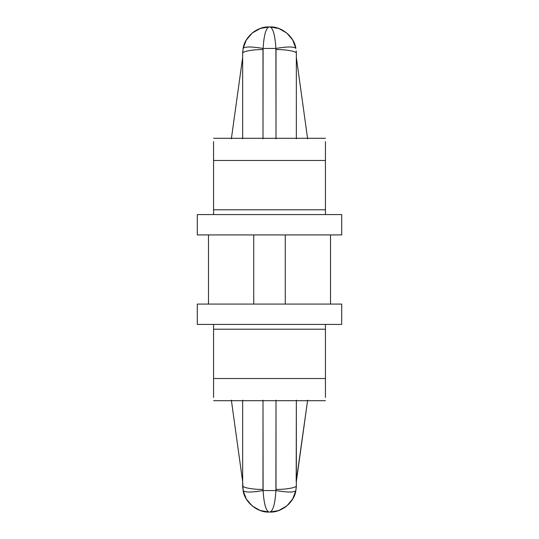 <?xml version="1.0" encoding="UTF-8"?>
<svg xmlns="http://www.w3.org/2000/svg" width="539" height="539" viewBox="0 0 539 539"><rect width="100%" height="100%" fill="white"/><g stroke="black" fill="none" stroke-linecap="round" stroke-linejoin="round"><path stroke-width="0.81" d="M242.651 138.819L242.651 53.395L242.651 57.457L231.366 138.819L242.651 57.457L242.651 138.819M263.099 48.436C263.928 35.15 265.929 27.988 269.096 26.95C265.929 27.988 263.928 35.15 263.099 48.436C251.363 46.495 244.699 46.495 243.123 48.436C244.699 46.495 251.363 46.495 263.099 48.436L275.901 48.436L276.008 138.819L276.008 49.575C286.074 49.406 297.258 51.501 296.349 53.395L296.349 57.457L307.634 138.819L296.349 57.457L296.349 138.819L296.349 53.395C297.258 51.501 286.074 49.406 276.008 49.575L275.901 48.436L263.099 48.436L262.992 138.819L262.992 49.575C252.926 49.406 241.742 51.501 242.651 53.395C241.742 51.501 252.926 49.406 262.992 49.575L263.099 48.436C251.363 46.495 244.699 46.495 243.123 48.436L242.651 53.395L243.123 48.436C244.565 36.928 257.521 26.209 269.096 26.95L269.904 26.95L269.096 26.95C257.521 26.209 244.565 36.928 243.123 48.436L246.336 39.926L250.581 34.509M243.19 490.759L242.651 481.543L231.366 400.181L242.651 481.543L242.651 400.181L242.651 485.605C241.742 487.499 252.926 489.594 262.992 489.425L263.099 490.564L275.901 490.564L276.008 400.181L276.008 489.425C286.074 489.594 297.258 487.499 296.349 485.605L296.349 481.543L296.349 485.605C297.258 487.499 286.074 489.594 276.008 489.425L275.901 490.564L263.099 490.564C263.928 503.85 265.929 511.012 269.096 512.05L269.904 512.05L269.096 512.05C265.929 511.012 263.928 503.85 263.099 490.564L262.992 400.181L262.992 489.425C252.926 489.594 241.742 487.499 242.651 485.605L243.123 490.564C244.699 492.505 251.363 492.505 263.099 490.564C251.363 492.505 244.699 492.505 243.123 490.564L246.336 499.074L252.239 505.986L260.135 510.487L269.096 512.05C257.521 512.791 244.565 502.072 243.123 490.564C244.565 502.072 257.521 512.791 269.096 512.05L260.135 510.487L269.096 512.05M296.349 400.181L296.18 481.543L307.634 400.181L296.349 481.543L296.349 400.181M325.435 324.417L325.435 397.438L325.435 378.519L213.565 378.519L213.565 324.417L213.565 329.208L325.435 329.208L325.435 324.417M213.565 397.438L213.565 378.519L213.565 397.438M325.435 329.208L213.565 329.208L213.565 378.519L325.435 378.519L325.435 329.208M341.706 324.417L197.294 324.417L341.706 324.417L341.706 304.077L197.294 304.077L197.294 324.417L197.294 304.077L341.706 304.077M208.478 304.077L208.478 234.923L208.478 304.077M253.734 304.077L253.734 234.923L253.734 304.077M285.266 304.077L285.266 234.923L285.266 304.077M330.522 304.077L330.522 234.923L330.522 304.077M213.565 209.792L325.435 209.792L325.435 160.481L213.565 160.481L213.565 209.792L213.565 160.481L325.435 160.481L325.435 141.562L325.435 214.583L325.435 209.792L213.565 209.792L213.565 214.583L213.565 209.792M213.565 141.562L213.565 160.481L213.565 141.562M197.294 214.583L341.706 214.583L197.294 214.583L197.294 234.923L341.706 234.923L197.294 234.923L197.294 214.583M277.524 510.932L269.904 512.05C273.071 511.012 275.072 503.85 275.901 490.564C275.072 503.85 273.071 511.012 269.904 512.05L278.596 510.581L286.761 505.986L292.805 498.831L295.877 490.564C294.301 492.505 287.637 492.505 275.901 490.564C287.637 492.505 294.301 492.505 295.877 490.564L296.349 485.605L295.877 490.564C294.435 502.072 281.479 512.791 269.904 512.05C281.479 512.791 294.435 502.072 295.877 490.564L292.664 499.074L288.419 504.491M257.723 491.42L255.142 491.716M290.508 492.046L292.428 491.945M295.574 491.049L295.877 490.564M246.195 498.831L243.123 490.564M261.476 28.068L269.096 26.95L260.404 28.419L252.239 33.014L246.195 40.169L243.123 48.436M275.901 48.436C275.072 35.15 273.071 27.988 269.904 26.95C273.071 27.988 275.072 35.15 275.901 48.436C287.637 46.495 294.301 46.495 295.877 48.436C294.301 46.495 287.637 46.495 275.901 48.436M292.805 40.169L295.877 48.436L292.664 39.926L286.761 33.014L278.865 28.513L269.904 26.95C281.479 26.209 294.435 36.928 295.877 48.436C294.435 36.928 281.479 26.209 269.904 26.95L278.865 28.513L269.904 26.95M296.349 53.395L296.228 50.848M213.565 400.693L325.435 400.693M213.565 138.307L325.435 138.307M341.706 234.923L341.706 214.583M280.496 509.84L286.761 505.986L284.289 507.792M288.399 504.504L292.664 499.074M296.349 485.605L296.228 488.152M242.651 485.605L242.772 488.152M247.192 500.421L250.581 504.491M252.239 505.986L258.498 509.833M284.248 507.819L280.502 509.833M250.601 504.504L247.286 500.569M242.651 53.395L242.772 50.848M258.504 29.16L252.239 33.014L254.711 31.208M254.752 31.181L258.498 29.167M250.601 34.496L246.336 39.926M288.399 34.496L291.714 38.431M291.808 38.579L288.419 34.509M286.761 33.014L280.502 29.167"/></g></svg>
